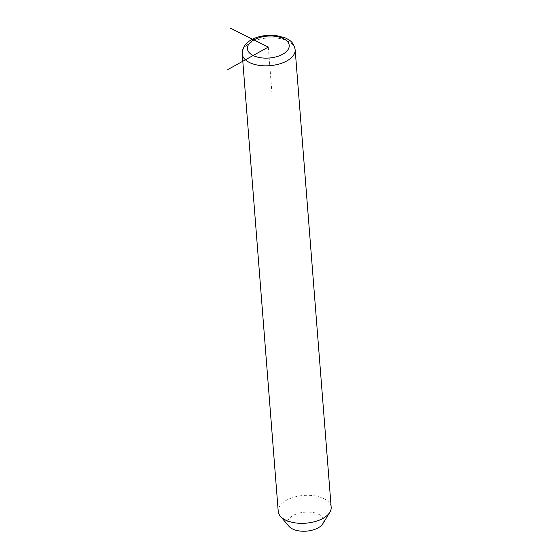 <?xml version="1.0" encoding="UTF-8"?>
<svg xmlns="http://www.w3.org/2000/svg" width="559" height="559" viewBox="0 0 559 559"><rect width="100%" height="100%" fill="white"/><g stroke="black" fill="none" stroke-linecap="round" stroke-linejoin="round"><path stroke-width="0.42" stroke-dasharray="2.79 2.1" d="M331.166 507.244A26.552 13.912 -4.5 0 0 312.83 495.595A26.552 13.912 -4.5 0 0 278.228 511.408M322.857 523.692A18.168 9.517 -4.5 0 0 311.237 512.261A18.168 9.517 -4.5 0 0 292.273 515.992A18.168 9.517 -4.5 0 0 289.003 526.354M268.313 47.068L272.051 94.527M295.159 49.73A26.552 13.912 -4.5 0 0 276.824 38.082A26.552 13.912 -4.5 0 0 242.222 53.895"/><path stroke-width="0.84" d="M242.222 53.895L278.228 511.408A26.552 13.912 -4.5 0 0 280.345 516.195A26.552 13.912 -4.5 0 0 296.556 523.056A26.552 13.912 -4.5 0 0 329.824 512.303A26.552 13.912 -4.5 0 0 331.166 507.244L295.159 49.73C293.447 41.492 289.534 40.234 285.397 37.921L275.741 35.42C260.159 34.008 242.033 40.017 242.222 53.895A26.552 13.912 -4.5 0 0 260.55 65.55A26.552 13.912 -4.5 0 0 295.159 49.73M280.345 516.195L289.003 526.354A18.168 9.517 -4.5 0 0 300.099 531.05A18.168 9.517 -4.5 0 0 322.857 523.692L329.824 512.303M229.952 27.95L268.313 47.068L227.834 69.568M261.892 57.912A20.962 10.984 -4.5 0 0 288.22 49.318A20.962 10.984 -4.5 0 0 274.742 36.23A20.962 10.984 -4.5 0 0 248.413 44.825A20.962 10.984 -4.5 0 0 261.892 57.912"/></g></svg>
